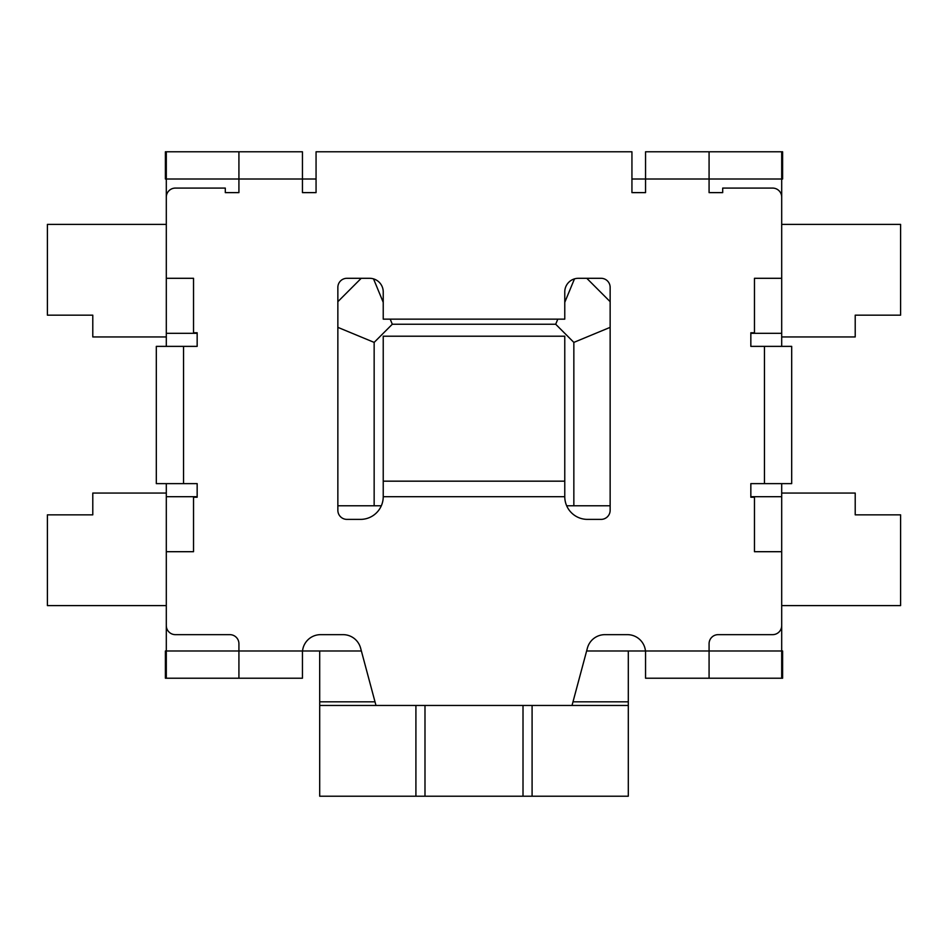 <?xml version="1.0" encoding="UTF-8"?>
<svg xmlns="http://www.w3.org/2000/svg" width="948" height="948" viewBox="0 0 948 948"><rect width="100%" height="100%" fill="white"/><g stroke="black" fill="none" stroke-linecap="round" stroke-linejoin="round"><path stroke-width="1.42" d="M238.92 151.787L238.92 192.622L225.304 192.622L225.304 188.083L175.38 188.083A9.077 9.077 0 0 0 166.303 197.16L166.303 278.297L193.534 278.297L193.534 332.76L197.16 332.76L197.16 346.376L183.545 346.376L183.545 483.622L197.16 483.622L197.16 497.238L193.534 497.238L193.534 551.7L166.303 551.7L166.303 625.573A9.077 9.077 0 0 0 175.38 634.65L229.843 634.65A9.077 9.077 0 0 1 238.92 643.728L238.92 650.992L302.448 650.992L302.448 652.805A18.154 18.154 0 0 1 320.602 634.65L343.069 634.65A18.154 18.154 0 0 1 360.607 648.112L375.977 705.454L572.023 705.454L587.393 648.112A18.154 18.154 0 0 1 604.931 634.65L627.398 634.65A18.154 18.154 0 0 1 645.552 652.805L645.552 650.992L709.08 650.992L709.08 643.728A9.077 9.077 0 0 1 718.157 634.65L772.62 634.65A9.077 9.077 0 0 0 781.697 625.573L781.697 551.7L754.466 551.7L754.466 497.238L750.84 497.238L750.84 483.622L791.687 483.622L791.687 346.376L750.84 346.376L750.84 332.76L754.466 332.76L754.466 278.297L781.697 278.297L781.697 197.16A9.077 9.077 0 0 0 772.62 188.083L722.696 188.083L722.696 192.622L709.08 192.622L709.08 151.787L645.552 151.787L645.552 192.622L631.937 192.622L631.937 151.787L316.063 151.787L316.063 192.622L302.448 192.622L302.448 151.787L165.39 151.787L165.39 179.006L166.303 179.006L166.303 151.787M383.229 496.693A22.693 22.693 0 0 1 360.548 519.386L346.932 519.386A9.077 9.077 0 0 1 337.855 510.308L337.855 287.374A9.077 9.077 0 0 1 346.932 278.297L369.613 278.297A13.616 13.616 0 0 1 383.229 291.913L383.229 319.144L564.771 319.144L564.771 291.913A13.616 13.616 0 0 1 578.387 278.297L601.068 278.297A9.077 9.077 0 0 1 610.145 287.374L610.145 510.308A9.077 9.077 0 0 1 601.068 519.386L587.452 519.386A22.693 22.693 0 0 1 564.771 496.693L383.229 496.693L383.229 336.208L564.771 336.208L564.771 496.693M645.552 652.805L645.552 678.223L782.61 678.223L782.61 650.992L781.697 650.992L781.697 678.223M750.84 496.693L781.697 496.693L781.697 650.992L709.08 650.992L709.08 678.223M782.61 179.006L781.697 179.006L781.697 151.787L782.61 151.787L782.61 179.006M302.448 652.805L302.448 678.223L165.39 678.223L165.39 650.992L166.303 650.992L166.303 678.223M197.16 496.693L166.303 496.693L166.303 650.992L238.92 650.992L238.92 678.223M183.545 483.622L156.313 483.622L156.313 346.376L183.545 346.376M781.697 493.067L855.215 493.067L855.215 514.847L900.6 514.847L900.6 605.606L781.697 605.606M781.697 224.392L900.6 224.392L900.6 315.163L855.215 315.163L855.215 336.943L781.697 336.943M166.303 493.067L92.785 493.067L92.785 514.847L47.4 514.847L47.4 605.606L166.303 605.606M166.303 224.392L47.4 224.392L47.4 315.163L92.785 315.163L92.785 336.943L166.303 336.943M586.622 650.992L645.458 650.992M337.855 505.77L381.345 505.77M566.655 505.77L610.145 505.77M337.855 301.677L361.224 278.297M586.776 278.297L610.145 301.677M523.012 705.454L523.012 796.213L319.701 796.213L319.701 650.992M750.84 333.317L781.697 333.317L781.697 179.006L631.937 179.006M316.063 179.006L166.303 179.006L166.303 346.376M197.16 333.317L166.303 333.317M361.378 650.992L302.542 650.992M424.988 705.454L424.988 796.213M781.697 333.317L781.697 346.376M781.697 483.622L781.697 496.693M628.299 650.992L628.299 796.213L523.012 796.213M709.08 151.787L781.697 151.787M572.995 701.828L628.299 701.828M532.089 705.454L532.089 796.213M572.023 705.454L628.299 705.454M166.303 483.622L166.303 496.693M375.005 701.828L319.701 701.828M415.911 705.454L415.911 796.213M375.977 705.454L319.701 705.454M573.848 505.77L573.848 342.394L555.694 324.24L392.306 324.24L374.152 342.394L374.152 505.77M337.855 327.356L374.152 342.394M373.524 278.878L383.229 302.329M390.197 319.144L392.306 324.24M574.476 278.878L564.771 302.329M557.803 319.144L555.694 324.24M610.145 327.356L573.848 342.394M764.455 346.376L764.455 483.622M564.771 481.169L383.229 481.169"/></g></svg>
